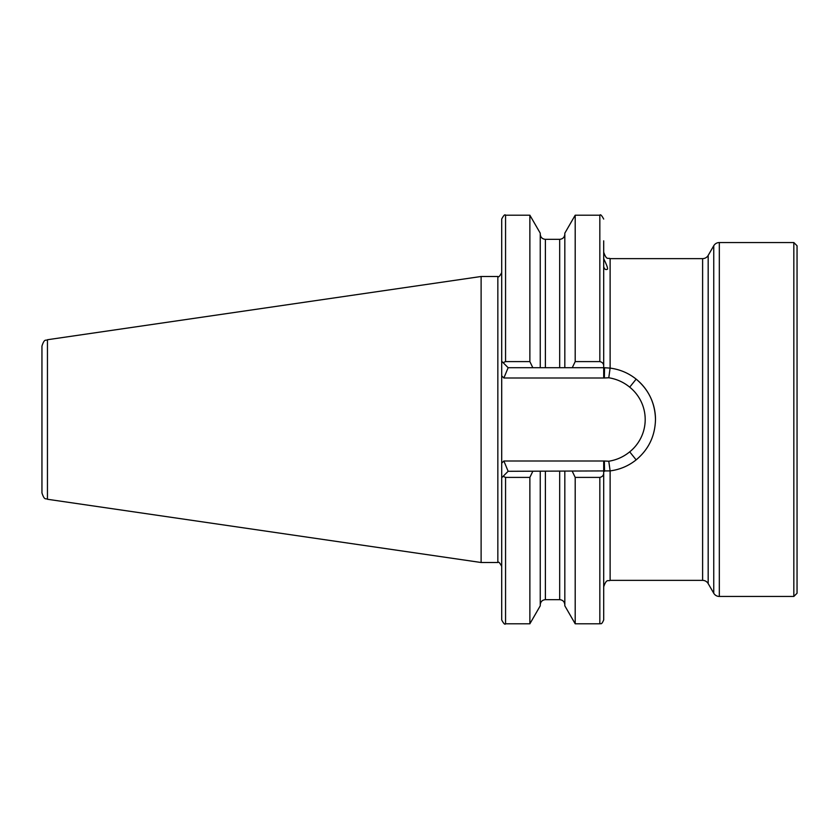 <?xml version="1.0" encoding="UTF-8"?>
<svg xmlns="http://www.w3.org/2000/svg" width="839" height="839" viewBox="0 0 839 839"><rect width="100%" height="100%" fill="white"/><g stroke="black" fill="none" stroke-linecap="round" stroke-linejoin="round"><path stroke-width="1.26" d="M603.692 258.706L603.692 266.634C604.468 269.34 605.748 270.168 607.53 269.12C607.897 268.176 606.607 264.704 603.692 258.706M793.83 242.544L793.83 596.456L797.05 593.236L797.05 245.764L793.83 242.544L719.327 242.544A6.439 6.439 0 0 0 713.748 245.764L708.179 255.413A6.439 6.439 0 0 1 702.61 258.632L610.121 258.632C608.223 257.405 606.754 261.002 603.692 252.203M708.179 255.413L708.179 583.587A6.439 6.439 0 0 0 702.61 580.368L702.61 258.632M708.179 583.587L713.748 593.236A6.439 6.439 0 0 0 719.327 596.456L793.83 596.456M508.14 367.702L503.096 362.658L505.56 361.599L529.87 361.599L532.817 367.702L508.14 367.702L503.872 378.001L501.701 375.83L501.701 463.17L503.872 460.999L508.14 471.298L610.121 470.899C619.885 469.609 628.558 465.928 636.151 459.866C648.641 449.452 655.091 435.997 655.49 419.5C655.091 403.024 648.652 389.569 636.151 379.134C628.6 373.093 619.927 369.412 610.121 368.101L603.692 367.702L603.692 266.634M501.701 477.737L501.701 463.17L501.701 477.737L503.096 476.342L501.701 477.737L501.701 619.937C503.631 623.608 504.921 624.898 505.56 623.797L505.56 477.401L503.096 476.342L508.14 471.298M481.114 276.492L47.456 339.732L47.456 499.268L481.114 562.508L481.114 276.492L497.842 276.492C498.439 277.615 499.729 276.325 501.701 272.633M47.456 499.268C45.841 497.936 44.582 501.082 41.95 492.902L41.95 346.098C44.582 337.918 45.841 341.064 47.456 339.732M603.692 271.647L603.692 300.981M540.243 471.298L540.243 605.831L529.87 623.797L529.87 477.401L505.56 477.401M532.817 471.298L529.87 477.401M599.833 623.797C600.682 622.968 601.28 625.716 603.692 619.937L603.692 472.787C603.744 475.262 602.454 476.804 599.833 477.401L599.833 623.797L575.197 623.797L564.825 605.831L564.825 471.298M575.197 623.797L575.197 477.401L572.261 471.298M599.833 477.401L575.197 477.401M503.872 460.999L603.692 460.999L603.692 472.787M501.701 375.83L501.701 219.063C503.62 215.392 504.91 214.102 505.56 215.203L505.56 361.599M503.096 362.658L501.701 361.263M529.87 361.599L529.87 215.203L505.56 215.203M572.261 367.702L575.197 361.599L599.833 361.599C602.454 362.196 603.734 363.727 603.692 366.213L603.692 367.702L540.243 367.702L540.243 233.169L529.87 215.203M540.243 367.702L532.817 367.702M564.825 367.702L564.825 233.169L575.197 215.203L575.197 361.599M603.692 366.213L603.692 240.835M545.392 239.335L545.392 367.702L559.676 367.702L559.676 239.335L545.392 239.335C542.267 239.031 540.547 237.311 540.243 234.186M604.541 471.287L604.374 460.999L608.778 461.23C616.56 460.003 623.534 456.877 629.701 451.843A41.499 41.499 0 0 0 629.701 387.157C623.597 382.154 616.634 379.029 608.778 377.77L604.374 378.001A41.499 41.499 0 0 0 603.692 378.001L503.872 378.001M604.541 367.713L604.374 378.001M636.151 379.134A51.798 51.798 0 0 1 655.49 419.5A51.798 51.798 0 0 0 636.151 379.134L629.701 387.157M636.151 459.866L629.701 451.843M719.327 242.544L719.327 596.456M713.748 245.764L713.748 593.236M501.701 566.367C499.729 562.675 498.439 561.385 497.842 562.508L497.842 276.492M608.778 377.77L610.121 368.101L610.121 258.632M702.61 580.368L610.121 580.368L610.121 470.899L608.778 461.23M559.676 471.298L559.676 599.665L545.392 599.665L545.392 471.298M599.833 361.599L599.833 215.203L575.197 215.203M603.692 460.999A41.499 41.499 0 0 0 604.374 460.999M603.692 367.702L603.692 378.001M610.121 580.368C608.223 581.595 606.754 577.998 603.692 586.797M529.87 623.797L505.56 623.797M545.392 599.665C542.267 599.969 540.547 601.689 540.243 604.814M559.676 599.665C562.801 599.969 564.521 601.689 564.825 604.814M559.676 239.335C562.801 239.031 564.521 237.311 564.825 234.186M599.833 215.203C600.43 214.081 601.71 215.361 603.692 219.063M497.842 562.508L481.114 562.508"/></g></svg>
